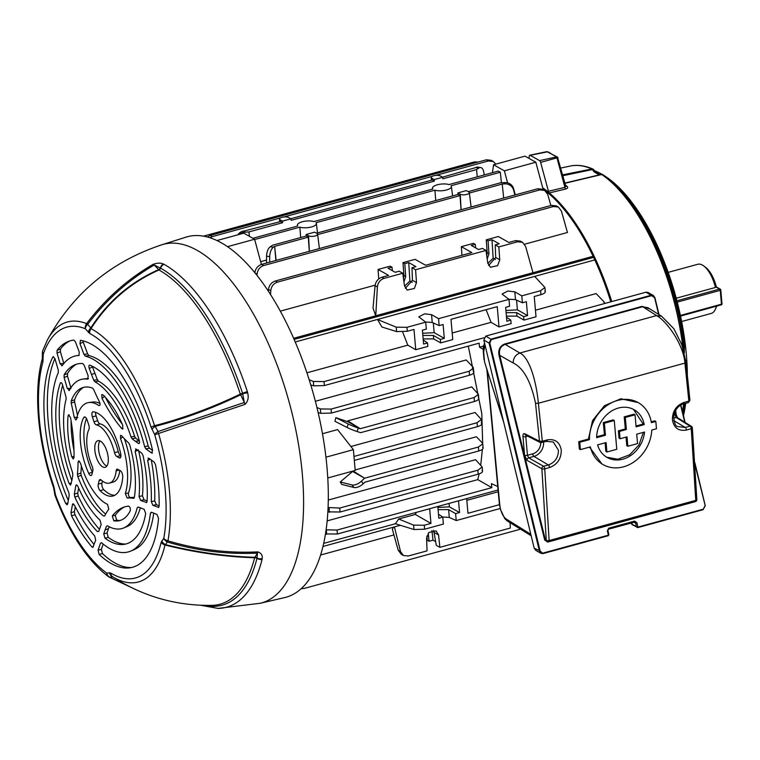 <?xml version="1.0" encoding="UTF-8"?>
<svg xmlns="http://www.w3.org/2000/svg" width="760" height="760" viewBox="0 0 760 760"><rect width="100%" height="100%" fill="white"/><g stroke="black" fill="none" stroke-linecap="round" stroke-linejoin="round"><path stroke-width="1.14" d="M306.185 234.479L308.541 235.799A4.854 1.71 -5 0 0 315.115 235.97A4.854 1.71 -5 0 0 317.604 234.203A4.854 1.71 -5 0 0 316.996 233.482L314.649 232.161L306.185 234.479L306.242 236.018L308.294 237.167L309.31 251.313M457.9 192.916L460.256 194.246A4.854 1.71 -5 0 0 466.83 194.408A4.854 1.71 -5 0 0 469.319 192.641A4.854 1.71 -5 0 0 468.711 191.928L466.365 190.598L457.9 192.916L457.957 194.456L316.502 233.206M254.666 239.533L299.858 227.155A9.5 3.353 -5 0 0 311.486 226.955A9.5 3.353 -5 0 0 316.35 223.497A9.5 3.353 -5 0 0 315.989 222.737L434.919 190.161A9.5 3.353 -5 0 0 446.557 189.962A9.5 3.353 -5 0 0 451.411 186.504A9.5 3.353 -5 0 0 451.05 185.744L500.336 172.235L501.439 182.799M442.548 516.981L449.293 517.427L456.209 520.553L500.08 508.544M458.527 500.821L459.553 512.544L455.61 513.627L448.609 509.618L438.092 509.666M482.666 447.298C483.778 448.599 482.476 449.825 478.762 450.974L364.933 482.153L363.233 483.749A8.493 4.418 143.6 0 1 353.865 487.464L341.677 484.386L340.252 481.973L352.003 484.937A8.493 4.418 -36.4 0 0 361.37 481.222L364.581 478.202L478.41 447.022L482.752 443.811L482.286 442.88L476.406 436.753L355.158 469.965M352.583 471.162A157.149 67.403 -105.3 0 1 352.583 471.447L340.252 481.973M328.101 507.519L339.748 508.05L477.84 470.221L482.182 467.02L475.579 459.695L328.301 500.032M323.703 543.381L395.399 523.744L398.687 519.004L415.312 514.444L416.347 512.373M327.19 520.875L477.784 479.617L479.142 473.888M480.738 465.072L482.381 449.35M482.666 443.46L481.783 413.516L468.302 346.132M594.795 259.92L295.212 341.981M325.954 457.178L353.381 449.663L337.601 429.59L322.477 433.732M353.979 456.437L477.042 422.721L481.384 419.52L475.076 412.499L350.911 446.509M402.686 332.044L407.806 345.163L306.907 372.799M406.942 327.322L407.293 331.274L396.625 331.588L381.89 326.99L377.501 319.476L396.235 327.17L406.942 327.322L425.724 322.173L418.798 316.863L424.593 313.823L431.556 314.649L438.548 318.659L508.981 299.364L502.056 294.053L507.851 291.013L514.814 291.84L521.806 295.858L540.588 290.709L544.929 287.508L534.707 276.412L377.501 319.476M604.276 303.62L604.029 301.824L596.115 293.578L535.439 310.203M347.899 421.762L335.834 417.658L348.317 424.013A8.493 0.779 21.5 0 0 358.368 428.099L360.259 428.716L347.748 420.878A157.149 67.403 -105.3 0 1 347.899 421.762L360.259 428.716L474.078 397.537L478.42 394.326L471.732 386.916L347.748 420.878M478.334 397.812C479.455 399.114 478.144 400.349 474.43 401.489L360.601 432.668L357.029 431.509A8.493 0.779 -158.5 0 1 346.978 427.424L334.951 421.296L335.834 417.658M315.362 401.28L466.193 359.964L473.052 367.118L473.898 372.305M394.411 526.899L400.52 551.522L403.437 555.503L401.308 554.315L398.221 550.231L392.369 529.35L393.509 527.145M393.937 534.926L320.635 555.009M407.293 331.274L413.981 329.441L415.758 349.724L427.851 346.417L427.548 342.959L423.595 344.042L422.389 330.182L426.331 329.099L425.724 322.173M381.919 277.229L383.971 278.388C380.123 279.784 377.919 282.653 377.378 286.995L375.763 315.77L373.017 308.104L375.079 285.703C375.772 281.438 378.052 278.616 381.919 277.229L388.607 275.395L378.072 269.467L390.165 266.161L391.96 267.168L388.018 268.251L395.209 272.298L399.152 271.216L402.752 273.248L404.5 285.865L407.18 290.054L414.371 288.477L416.499 282.577L415.577 269.733L486.01 250.439L487.758 263.055L490.438 267.245L497.629 265.667L499.757 259.768L498.836 246.924L517.617 241.784L515.565 240.625L520.391 241.119L522.51 242.316L517.617 241.784M383.971 278.388L402.752 273.248M522.51 242.316L525.597 246.392L532.969 272.707L375.763 315.77M398.687 519.004L413.554 525.112L424.26 525.255L424.612 529.216L443.394 524.067L442.785 517.142L438.833 518.225L437.808 506.492M424.612 529.216L413.943 529.53L395.371 523.735M403.437 555.503L408.262 556.006L427.044 550.857L426.578 538.27L428.887 532.475L436.069 530.889L438.577 534.983L439.869 547.342L510.302 528.048L510.103 522.69M375.145 285.161L280.298 311.144M268.318 291.156L268.47 289.465C269.163 285.209 271.444 282.378 275.3 281L551.408 205.361L556.244 205.865L558.362 207.052L561.45 211.137L567.435 232.493L524.59 244.226M293.626 338.305L593.085 256.281M260.651 261.677L266.541 260.062M290.805 218.737L432.259 179.987L434.311 181.146L291.166 220.352L290.947 218.814L288.601 217.493A4.854 1.71 -5 0 0 283.109 217.084A4.854 1.71 -5 0 0 279.528 219.051A4.854 1.71 -5 0 0 280.136 219.811L282.492 221.131L290.947 218.814M442.519 177.175L475.684 167.608A8.493 4.294 -82.2 0 1 477.527 167.114L480.671 167.542A8.493 4.294 97.8 0 0 478.828 168.036L475.684 167.608M442.662 177.261L440.306 175.94A4.854 1.71 -5 0 0 434.824 175.531A4.854 1.71 -5 0 0 431.243 177.498A4.854 1.71 -5 0 0 431.851 178.248L434.197 179.578L442.662 177.261L442.871 178.799L476.52 169.584L478.828 168.036M461.026 209.76L460.009 195.614L457.957 194.456M317.651 234.612L460.009 195.614M276.117 260.404L274.654 246.392L308.294 237.167M266.513 263.036L266.579 256.187A8.493 4.294 -82.2 0 1 270.294 246.772L272.593 245.233L306.242 236.018M275.88 260.471L274.654 246.392L273.438 247.199A8.493 4.294 97.8 0 0 269.724 256.614L269.667 262.172M503.69 198.075L502.217 184.053L504.583 183.882L504.64 182.581L500.166 182.894L468.217 191.643M469.366 193.049L502.217 184.053M237.889 234.802A8.493 7.942 2.6 0 1 244.53 230.926L280.544 221.549L282.596 222.699L248.957 231.923L244.473 232.237A8.493 7.942 -177.4 0 0 239.238 234.431M252.89 238.298L297.797 225.995A9.5 3.353 -5 0 1 297.426 225.15A9.5 3.353 -5 0 1 303.42 221.502A9.5 3.353 -5 0 1 313.927 221.578L432.858 189.002A9.5 3.353 -5 0 1 432.487 188.157A9.5 3.353 -5 0 1 438.482 184.509A9.5 3.353 -5 0 1 448.989 184.585L498.284 171.085L500.336 172.235M434.919 190.161L435.736 200.545M299.858 227.155L300.675 237.538M481.298 423.006C482.41 424.308 481.108 425.534 477.394 426.683L477.042 422.721M354.322 460.398L477.394 426.683M352.583 471.447L364.581 478.202L353.124 471.019M249.413 236.341L248.957 231.923L249.337 236.293M434.197 179.578L434.311 181.146M282.492 221.131L282.596 222.699M476.52 169.584L477.28 176.833M326.135 529.815L337.041 530.043L491.786 487.654L477.784 479.617M309.159 379.734L313.348 381.453L324.045 381.596L324.397 385.558L479.142 343.159L479.493 347.168L483.189 349.286M324.397 385.558L313.728 385.861L310.773 384.94M482.096 470.497C483.208 471.808 481.906 473.034 478.192 474.183L477.84 470.221M339.748 508.05L340.091 512.012L478.192 474.183M340.091 512.012L327.883 511.841M473.442 371.526C474.553 372.837 473.252 374.062 469.528 375.212L469.186 371.25L473.518 368.049M316.939 407.522L320.378 408.937L331.084 409.079L331.436 413.041L469.528 375.212M331.436 413.041L320.767 413.354L318.126 412.528M331.084 409.079L469.186 371.25M506.103 312.673L516.629 312.626L523.63 316.635L523.925 320.093L536.019 316.787L534.242 296.505L540.939 294.671L540.588 290.709M508.753 299.202L515.498 299.649L522.414 302.784L521.806 295.858M522.414 302.784L526.357 301.701L527.573 315.562L517.399 309.852L505.913 310.469M523.63 316.635L527.573 315.562M486.124 309.681L491.055 322.354L499.016 326.923L511.109 323.608L510.806 320.15L506.853 321.233L505.647 307.373L509.589 306.299L508.981 299.364M499.016 326.923L497.239 306.641L450.984 319.305L452.76 339.587L440.667 342.902L440.373 339.445L444.315 338.361L443.099 324.51L439.156 325.594L438.548 318.659M510.806 320.15L506.502 317.195M440.373 339.445L433.371 335.435L422.854 335.474M444.315 338.361L434.14 332.652L422.655 333.279M423.244 340.005L427.548 342.959M439.156 325.594L432.24 322.459L425.495 322.012M415.577 269.733L411.977 267.71L415.929 266.627L408.728 262.57L404.785 263.653L402.99 262.647L415.074 259.331L425.609 265.259L471.865 252.595L461.329 246.658L473.423 243.352L475.219 244.359L475.712 247.94M475.219 244.359L471.276 245.442L478.467 249.498L482.41 248.416L486.01 250.439M487.217 259.16L488.965 253.697L488.043 240.853L486.248 239.837L498.332 236.521L508.867 242.459L515.565 240.625M488.043 240.853L491.986 239.77L499.187 243.817L495.235 244.9L498.836 246.924M466.668 498.589L467.96 513.285L499.415 504.668M455.61 513.627L456.209 520.553M424.26 525.255L430.958 523.422L429.666 508.725M203.48 236.151L474.316 161.956L478.211 162.032M275.3 281L277.362 282.15L553.47 206.52L551.408 205.361M277.362 282.15C273.505 283.547 271.31 286.416 270.76 290.757L270.55 294.604M378.746 278.892L378.072 269.467M402.99 262.647L403.911 275.49L403.484 278.549M461.956 255.312L461.329 246.658M486.742 255.749L487.169 252.681L488.965 253.697M486.248 239.837L487.169 252.681M558.362 207.052L553.47 206.52M491.055 322.354L452.181 333.003M544.844 290.985C545.956 292.296 544.654 293.522 540.939 294.671M324.045 381.596L483.987 337.782M523.925 320.093L516.933 316.084L516.629 312.626M506.407 316.131L516.933 316.084M440.667 342.902L433.675 338.894L433.371 335.435M423.149 338.931L433.675 338.894M407.806 345.163L415.758 349.724M466.82 500.336L498.218 491.739M337.041 530.043L337.383 534.005L498.056 489.991M337.383 534.005L325.508 533.938M430.958 523.422L415.312 514.444M433.666 530.281L436.269 545.319L439.869 547.342M426.844 536.066L427.272 540.255L429.077 541.272L433.019 540.189L435.774 541.737M429.077 541.272L428.241 533.235M433.019 540.189L431.936 530.556M301.283 588.63L304.161 588.449L520.553 529.178M593.142 256.262L594.605 257.089L594.852 259.901M483.483 346.075L479.493 347.168M497.733 486.505L491.435 483.654L491.786 487.654M254.799 272.849C255.493 268.584 257.773 265.762 261.63 264.375L263.691 265.534L539.799 189.905L537.738 188.746L542.573 189.24L544.692 190.437L539.799 189.905M263.691 265.534C259.834 266.922 257.64 269.791 257.089 274.142L257.022 275.433M550.857 205.513L547.779 194.512L544.692 190.437M261.63 264.375L537.738 188.746M207.243 236.968L210.235 235.439L212.296 236.597L280.506 217.911M283.936 216.97L432.212 176.358M435.641 175.417L488.404 160.958L486.343 159.809L491.178 160.303L493.297 161.5L488.404 160.958M212.296 236.597L209.874 237.737M495.824 164.15L493.297 161.5M210.235 235.439L486.343 159.809M206.995 236.901L207.518 236.759M504.64 182.581A8.493 7.942 2.6 0 1 513.551 188.527L515.327 194.883M514.938 194.987L513.494 189.839A8.493 7.942 -177.4 0 0 504.583 183.882M484.32 174.905L483.683 171.713A8.493 4.294 97.8 0 0 480.671 167.542M492.423 172.681L493.572 164.758L525.027 156.142L535.819 162.222L543.21 189.601M493.572 164.758L504.364 170.839L535.819 162.222M504.364 170.839L507.613 182.856M434.14 332.652L433.295 322.933M517.399 309.852L516.553 300.124M459.553 512.544L449.378 506.834L437.893 507.461M449.084 503.405L449.378 506.834M438.482 514.188L442.785 517.142M408.728 262.57L409.906 281.019L412.224 282.33M409.906 281.019L404.548 286.168M404.785 263.653L405.707 276.498L403.959 281.96M392.454 270.75L391.96 267.168M411.977 267.71L412.442 280.298L405.356 288.287M491.986 239.77L493.154 258.219L495.482 259.521M493.154 258.219L487.806 263.359M488.613 265.477L495.7 257.488L495.235 244.9M216.932 240.54L243.808 233.177L254.6 239.257L261.392 264.442M254.6 239.257L227.516 246.677M353.381 449.663L355.205 470.449L327.788 477.954M322.99 546.459L400.32 525.283M294.101 339.406L594.605 257.089M676.219 298.214L715.445 287.47A25.479 10.934 -105.3 0 0 703.589 265.838A25.479 10.934 -105.3 0 0 697.775 264.271L668.173 272.374M681.635 321.527L711.236 313.424A25.479 10.934 -105.3 0 0 715.436 309.101A25.479 10.934 -105.3 0 0 716.338 306.27M716.661 306.185A23.36 10.023 74.7 0 1 716.376 306.907L715.436 309.101M703.589 265.838L705.517 267.254A23.36 10.023 74.7 0 1 716.195 286.349L715.445 287.47M85.224 417.107L83.819 417.497A4.246 1.824 74.7 0 1 84.427 416.964A4.246 1.824 74.7 0 1 87.153 420.08L88.758 424.916A4.246 1.824 74.7 0 1 88.929 429.372A30.134 12.92 -105.3 0 0 92.159 466.279A4.246 1.824 74.7 0 1 92.787 470.981L91.912 474.42A4.246 1.824 74.7 0 1 91.076 475.541A4.246 1.824 74.7 0 1 90.307 475.399A4.246 1.824 74.7 0 1 88.701 473.328L92.406 472.311A4.246 1.824 -105.3 0 0 92.435 472.378M102.666 466.877A13.803 5.918 -105.3 0 0 105.184 467.324A13.803 5.918 -105.3 0 0 107.863 455.135A13.803 5.918 -105.3 0 0 100.415 441.142A13.803 5.918 -105.3 0 0 97.888 440.695A13.803 5.918 -105.3 0 0 95.219 452.894A13.803 5.918 -105.3 0 0 102.666 466.877M77.026 485.146L75.82 485.792L74.319 494.161L77.729 493.078L78.213 495.976L74.812 497.068A93.223 39.986 -105.3 0 0 97.441 531.62L98.705 531.487M98.724 531.42L97.441 531.62L98.724 531.42L101.146 524.457L100.026 520.201A77.302 33.155 -105.3 0 1 77.871 486.381C76.95 484.671 76.266 484.481 75.82 485.792L76.266 484.975M74.812 497.068L74.319 494.161M71.602 456.399L73.178 458.992L74.034 457.482A112.66 48.326 -105.3 0 0 70.547 417.61L68.495 414.798L68.058 415.919A69.017 29.602 -105.3 0 0 71.602 456.399L74.043 456.998M128.525 506.103A112.66 48.326 -105.3 0 0 122.578 507.651A112.66 48.326 -105.3 0 0 112.337 515.936L115.235 515.27L116.679 520.125L113.8 520.818A69.017 29.602 -105.3 0 0 118.076 520.923A69.017 29.602 -105.3 0 0 130.236 510.825C130.644 508.45 130.074 506.872 128.525 506.103M113.8 520.818L112.337 515.936M121.733 428.488L122.55 429.029L122.759 425.305A69.017 29.602 -105.3 0 0 102.78 394.81L101.736 394.592L102.058 398.459A112.66 48.326 -105.3 0 0 121.733 428.488L123.13 428.649M161.984 244.73C111.159 261.554 72.894 293.426 47.196 340.347A136.353 58.491 74.7 0 1 86.583 323.637C105.412 298.86 127.623 279.081 153.207 264.299C157.301 262.922 160.636 262.798 163.191 263.929L163.913 264.224A180.794 77.548 74.7 0 1 164.084 264.328A180.794 77.548 74.7 0 1 247.361 391.599L247.646 392.853C248.891 397.508 247.998 401.346 244.976 404.377L158.555 433.494A136.353 58.491 74.7 0 1 167.95 540.864L165.575 544.654C196.127 552.216 225.9 556.434 254.894 557.298L257.488 553.1C227.516 554.591 197.571 550.924 167.647 542.098A6.374 5.481 -141.9 0 1 163.789 538.308A131.566 56.43 -105.3 0 0 154.726 434.71L151.05 427.139A128.535 55.128 -105.3 0 0 89.68 333.459L85.281 328.719A131.566 56.43 -105.3 0 0 43.225 354.284L42.921 361.883A128.535 55.128 -105.3 0 0 53.798 486.257L55.537 495.007A131.566 56.43 -105.3 0 0 106.656 573.04L110.637 573.011A128.535 55.128 -105.3 0 0 112.024 573.809A128.535 55.128 -105.3 0 0 161.13 542.317L163.789 538.308A6.374 4.275 10.1 0 0 167.95 540.864C197.904 549.698 227.876 553.375 257.877 551.883C261.278 553.128 262.703 555.389 262.152 558.657L262.048 559.521A180.794 77.548 74.7 0 1 218.025 608.408L260.195 603.278L284.687 597.578A186.875 80.161 74.7 0 0 322.468 433.694A186.875 80.161 74.7 0 0 221.359 242.829A186.875 80.161 74.7 0 0 185.953 237.158L161.984 244.73A185.905 79.743 74.7 0 1 197.201 250.373A185.905 79.743 74.7 0 1 297.787 440.249A185.905 79.743 74.7 0 1 260.195 603.278M152.066 453.131L151.563 452.95L152.608 450.49A117.439 50.369 -105.3 0 0 80.418 340.299L79.971 343.672L83.999 354.426L87.628 353.885L83.22 342.095L79.971 343.672M152.475 452.894L151.563 452.95L145.844 448.827L144.618 446.633A101.507 43.538 -105.3 0 0 85.338 356.145L83.999 354.426M132.069 438.738L131.034 436.99L134.615 436.325L135.65 438.073L132.069 438.738A112.66 48.326 -105.3 0 0 135.251 441.19L138.358 443.431L139.27 443.384M131.034 436.99A77.302 33.155 -105.3 0 0 94.848 381.748L93.755 380.247L97.375 379.658L98.477 381.159L94.848 381.748M97.375 379.658A113.183 48.545 -105.3 0 1 94.971 373.483L91.456 374.338A112.66 48.326 -105.3 0 0 93.755 380.247M91.456 374.338L89.262 368.495C88.635 366.272 88.835 365.161 89.861 365.161L89.376 365.17M138.861 443.612L138.358 443.431C139.46 443.84 139.773 442.918 139.327 440.667A93.223 39.986 -105.3 0 0 89.861 365.161M71.184 401.033A69.017 29.602 -105.3 0 1 81.671 388.018A69.017 29.602 -105.3 0 1 92.492 388.084L93.651 389.509A120.935 51.88 -105.3 0 0 99.427 401.793C100.396 404.519 100.215 405.773 98.866 405.565A53.086 22.771 -105.3 0 0 88.815 402.543A53.086 22.771 -105.3 0 0 76.579 419.111L75.829 419.995L74.138 417.164A120.935 51.88 -105.3 0 0 71.203 403.151L71.184 401.033L74.594 399.788L74.613 401.907L71.203 403.151M152.912 505.343L151.297 501.6L154.717 500.935L156.341 504.688L152.912 505.343L158.755 507.395M151.297 501.6A101.507 43.538 -105.3 0 0 147.696 460.427L148.789 458.213L148.086 458.09M158.498 507.509L159.163 506.122A117.439 50.369 -105.3 0 0 155.543 464.759L154.232 462.137L148.789 458.213M140.657 500.441L139.052 496.479L142.443 495.795L144.048 499.767L140.657 500.441L146.661 502.559M139.052 496.479A77.302 33.155 -105.3 0 0 135.128 451.582L136.173 449.112L135.46 448.989M146.405 502.664L147.07 501.448A93.223 39.986 -105.3 0 0 143.06 455.582L141.778 453.159L136.173 449.112M133.713 498.322L134.339 497.429A69.017 29.602 -105.3 0 0 129.741 444.942L128.715 443.033A120.935 51.88 -105.3 0 1 121.657 435.736L120.536 435.337L120.517 438.605A53.086 22.771 -105.3 0 1 125.324 493.497L128.478 493.012A52.573 22.553 -105.3 0 0 124.393 438.738M133.855 498.284L133.551 498.322A120.935 51.88 -105.3 0 0 127.11 498.019L125.324 493.497M99.161 554.486L98.04 550.24L101.346 549.309L102.448 553.546L99.161 554.486A117.439 50.369 -105.3 0 0 111.112 563.473A117.439 50.369 -105.3 0 0 129.675 567.853A117.439 50.369 -105.3 0 0 158.545 518.386L156.94 514.434L151.392 512.211L150.442 513.181A101.507 43.538 -105.3 0 1 130.758 551.076A101.507 43.538 -105.3 0 1 109.82 548.625A101.507 43.538 -105.3 0 1 101.669 542.83L100.51 543.134L101.669 542.83M98.04 550.24L100.51 543.134L101.488 542.697M107.397 525.806L106.523 526.205A112.66 48.326 -105.3 0 0 105.07 529.995L103.73 533.852L107.017 532.988L108.537 528.589L105.07 529.995M107.454 525.834L106.523 526.205L107.454 525.834A77.302 33.155 -105.3 0 0 107.844 526.062A77.302 33.155 -105.3 0 0 123.785 527.924A77.302 33.155 -105.3 0 0 137.227 507.737L138.51 507.176M107.017 532.988L108.262 537.358L104.994 538.232A93.223 39.986 -105.3 0 0 109.136 540.901A93.223 39.986 -105.3 0 0 123.88 544.388A93.223 39.986 -105.3 0 0 145.692 513.494L144.125 509.304L141.103 508.098A112.66 48.326 -105.3 0 0 138.044 507.034M104.994 538.232L103.73 533.852M79.221 355.338L77.216 355.604A101.507 43.538 -105.3 0 1 78.926 355.452L79.258 352.079L75.421 341.838L73.881 340.109A117.439 50.369 -105.3 0 0 67.735 341.715A117.439 50.369 -105.3 0 0 57.086 350.312L60.467 349.001L60.401 351.719L63.811 363.46L60.116 363.707L62.206 365.617L61.779 365.883M77.216 355.604A101.507 43.538 -105.3 0 0 62.206 365.617M60.401 351.719L57.019 353.029L60.116 363.707M57.019 353.029L57.086 350.312M87.837 379.173L88.141 375.801L84.189 365.256L82.736 363.517A93.223 39.986 -105.3 0 0 74.698 364.866A93.223 39.986 -105.3 0 0 64.115 374.832L67.497 373.549L67.497 376.171L70.861 387.78M87.98 379.145L87.695 379.173A77.302 33.155 -105.3 0 0 83.011 379.078A77.302 33.155 -105.3 0 0 69.464 390.25L68.951 390.649M69.464 390.25L67.298 388.464L71.013 388.293M67.497 376.171L64.106 377.454L67.298 388.464M64.106 377.454L64.115 374.832M69.065 483.379L70.547 485.127L72.057 479.608A112.66 48.326 -105.3 0 0 72.817 474.753L72.542 472.549A77.302 33.155 -105.3 0 1 66.12 399.209L66.025 397.1A112.66 48.326 -105.3 0 0 64.296 390.849L62.52 384.75C61.712 382.631 60.971 382.09 60.296 383.135A93.223 39.986 -105.3 0 0 69.065 483.379L71.383 483.379M61.209 382.651L60.296 383.135L60.667 382.622M53.57 356.697L52.849 357.058A117.439 50.369 -105.3 0 0 65.645 503.348L67.811 503.291M65.645 503.348L67.032 504.811L67.697 503.928L69.227 495.397L68.828 492.698A101.507 43.538 -105.3 0 1 58.32 372.571L58.263 370.072L55.005 358.844L53.162 356.716M77.786 476.52L77.415 474.212L80.845 473.119L81.215 475.427L77.786 476.52A69.017 29.602 -105.3 0 0 103.692 516.059L104.652 515.945M77.415 474.212A120.935 51.88 -105.3 0 0 78.081 462.222L78.517 460.883L80.418 462.973A53.086 22.771 -105.3 0 0 105.868 503.5A53.086 22.771 -105.3 0 0 107.511 504.326L108.813 509.133A120.935 51.88 -105.3 0 0 104.699 515.859L103.692 516.059L104.699 515.859M73.663 503.975L72.447 504.611L70.993 512.734L74.394 511.67L74.964 514.739L71.563 515.803A117.439 50.369 -105.3 0 0 91.979 546.962L93.376 546.829M92.805 547.438L95.703 540.113L94.715 535.99A101.507 43.538 -105.3 0 1 74.394 504.982L72.447 504.611L72.903 503.794M93.356 546.877L91.979 546.962M71.563 515.803L70.993 512.734M119.197 457.843L116.717 456.437A4.246 1.824 74.7 0 1 114.541 452.675A30.134 12.92 -105.3 0 0 96.32 424.878A4.246 1.824 74.7 0 1 95.94 424.726A4.246 1.824 74.7 0 1 93.984 421.743L92.378 416.908A4.246 1.824 74.7 0 1 92.862 411.834A4.246 1.824 74.7 0 1 93.166 411.806A43.51 18.658 -105.3 0 1 120.726 453.862A4.246 1.824 74.7 0 1 119.975 457.976A4.246 1.824 74.7 0 1 119.197 457.843L120.574 457.463M83.819 417.497A43.51 18.658 -105.3 0 0 88.701 473.328M98.258 484.11L99.142 480.671A4.246 1.824 74.7 0 1 99.969 479.56A4.246 1.824 74.7 0 1 101.146 479.997A30.134 12.92 -105.3 0 0 103.996 482.096A30.134 12.92 -105.3 0 0 109.497 483.075A30.134 12.92 -105.3 0 0 116.128 470.887A4.246 1.824 74.7 0 1 117.069 469.167A4.246 1.824 74.7 0 1 117.838 469.309L120.327 470.706A4.246 1.824 74.7 0 1 122.74 476.9A43.51 18.658 -105.3 0 1 113.031 495.976A43.51 18.658 -105.3 0 1 105.089 494.57A43.51 18.658 -105.3 0 1 100.073 490.675A4.246 1.824 74.7 0 1 98.258 484.11L101.963 483.103L102.477 481.099M93.984 421.743L97.679 420.726A4.246 1.824 -105.3 0 0 99.636 423.709A4.246 1.824 -105.3 0 0 100.026 423.861L96.32 424.878M101.963 483.103A4.246 1.824 -105.3 0 0 103.769 489.658A43.51 18.658 -105.3 0 0 108.784 493.553A43.51 18.658 -105.3 0 0 114.826 495.244M99.94 440.914A13.803 5.918 -105.3 0 0 99.398 454.081A13.803 5.918 -105.3 0 0 106.362 465.861A13.803 5.918 -105.3 0 0 106.837 466.099M108.262 537.358A93.746 40.213 -105.3 0 0 112.879 540.379A93.746 40.213 -105.3 0 0 125.761 544.027M102.448 553.546A117.952 50.597 -105.3 0 0 114.855 562.942A117.952 50.597 -105.3 0 0 131.566 567.52M204.773 605.387A177.659 76.199 -105.3 0 0 257.003 558.315L257.032 558.049A2.973 2.498 31.8 0 0 254.894 557.298A2.973 1.216 -88.2 0 0 254.619 557.745C225.511 556.899 195.633 552.663 165.005 545.015A133.152 57.114 74.7 0 1 114.123 577.647A133.152 57.114 74.7 0 1 112.698 576.811A6.374 5.244 -58.9 0 1 110.637 573.011M123.357 583.328L117.809 580.108M161.766 540.883A6.374 5.491 -141.7 0 0 165.575 544.654L165.005 545.015A6.374 4.522 -166.8 0 1 161.13 542.317M262.152 558.657A6.374 4.826 -0.9 0 1 257.032 558.049L257.488 553.1A6.374 1.748 -93 0 0 257.877 551.883M262.048 559.521A6.374 4.588 14.2 0 1 257.003 558.315A2.973 2.137 14.2 0 0 254.619 557.745A176.187 75.572 -105.3 0 1 212.021 605.378C178.03 605.91 146.49 597.408 117.391 579.851M109.421 572.698A6.374 5.747 -97.1 0 0 112.556 576.887L109.829 577.239L136.752 590.064M163.191 263.929A6.374 4.835 105.8 0 0 160.341 268.052L154.242 265.022C128.687 279.784 106.504 299.544 87.695 324.301L90.782 327.978C107.73 301.606 130.359 282.159 158.688 269.629L154.242 265.022A6.374 2.061 60.1 0 0 153.207 264.299M163.913 264.224A6.374 5.301 119.2 0 0 160.559 268.137L160.341 268.052A2.973 2.109 -43.9 0 1 158.688 269.629A2.973 0.608 66.6 0 0 158.982 269.971C130.596 282.587 107.929 302.147 90.981 328.652A133.152 57.114 74.7 0 1 154.565 425.704C183.673 418.104 212.258 407.578 240.302 394.108L242.564 393.3A177.659 76.199 -105.3 0 0 160.74 268.233A177.659 76.199 -105.3 0 0 160.559 268.137A2.973 2.47 119.2 0 1 158.982 269.981A2.973 0.608 66.6 0 1 158.982 269.971A176.187 75.572 -105.3 0 1 159.153 270.076A176.187 75.572 -105.3 0 1 240.302 394.108A2.973 0.703 -116.2 0 0 240.673 394.772C212.743 408.262 184.262 418.788 155.23 426.351L157.975 431.575L244.311 402.486L240.673 394.772A2.973 1.016 154.7 0 0 242.659 393.69L242.564 393.3A6.374 0.694 161.7 0 1 247.361 391.599M151.05 427.139A6.374 0.57 -17.8 0 1 154.565 425.704L155.23 426.351A6.374 2.565 -27.4 0 0 152.019 429.476M244.976 404.377A6.374 1.168 -107.1 0 0 244.311 402.486L242.659 393.69A6.374 0.883 172.3 0 1 247.646 392.853M88.397 332.367A6.374 4.246 -40.4 0 1 90.782 327.978L90.981 328.652A6.374 5.348 -62.4 0 0 89.68 333.459M157.975 431.575A6.374 1.72 69.8 0 0 158.555 433.494L154.726 434.71A6.374 2.555 -27.3 0 1 157.975 431.575M137.56 590.425L108.87 576.935A6.374 3.534 121.7 0 0 108.936 576.982A6.374 3.534 121.7 0 0 109.829 577.239A6.374 5.747 -96.8 0 1 106.656 573.04A6.374 5.082 -54.2 0 0 108.48 576.688A6.374 6.374 0 0 0 108.87 576.935A6.374 3.534 121.7 0 1 108.737 576.85A6.374 5.082 -54.2 0 1 108.48 576.688C87.352 560.586 69.569 533.606 55.119 495.719A6.374 1.197 -20.5 0 1 55.537 495.007A6.374 1.226 -10 0 1 54.815 494.589A6.374 6.374 0 0 0 55.119 495.719M85.281 328.719A6.374 4.256 -40.5 0 1 87.695 324.301A6.374 0.56 37.1 0 0 86.583 323.637A6.374 5.472 -68.2 0 0 85.281 328.719M42.408 352.697A6.374 3.192 -179.4 0 0 43.225 354.284A6.374 4.883 -160.8 0 1 42.759 350.673A6.374 6.374 0 0 0 42.408 352.697L42.322 358.72A6.374 4.674 15.5 0 0 42.921 361.883M54.815 494.589L53.722 488.367A6.374 1.244 -9.9 0 0 54.444 488.794M53.722 488.367L53.324 486.799A6.374 0.827 -18.9 0 1 53.798 486.257M43.168 359.851A6.374 3.183 -179.4 0 1 42.351 358.273M152.608 450.48L149.406 448.172L145.844 448.827M144.618 446.633L148.181 445.968A100.985 43.32 -105.3 0 0 88.977 355.604L85.338 356.145M82.888 340.812L83.22 342.095M87.628 353.885L88.977 355.604M148.181 445.968L149.406 448.172M134.615 436.325A76.779 32.937 -105.3 0 0 98.477 381.159M94.971 373.483L92.473 366.823L89.262 368.495M139.403 440.962L135.251 441.19M135.65 438.073A113.183 48.545 -105.3 0 0 138.975 440.648M92.293 366.244L92.473 366.823M77.472 415.435A120.422 51.651 -105.3 0 0 74.613 401.907M74.138 417.164L77.871 417.591M83.486 387.401A69.54 29.83 -105.3 0 0 74.594 399.788M99.987 403.493A52.573 22.553 -105.3 0 0 92.644 402.04L88.815 402.543M154.717 500.935A100.985 43.32 -105.3 0 0 151.278 459.999M150.129 459.173L147.696 460.427M156.341 504.688L159.173 505.828M142.443 495.795A76.779 32.937 -105.3 0 0 138.681 450.917M138.424 449.834L135.128 451.582M144.048 499.767L147.098 500.992M134.33 497.467A120.422 51.651 -105.3 0 0 130.264 497.572L127.11 498.019M122.74 436.952L120.517 438.605M128.478 493.012C128.231 495.387 128.82 496.907 130.264 497.572M104.804 396.112L102.058 398.459M105.564 397.603A113.183 48.545 -105.3 0 0 122.16 423.966M130.758 551.076L134.311 549.565A100.985 43.32 -105.3 0 0 153.729 513.152M152.028 512.468L150.442 513.181M101.346 549.309L103.16 544.075M123.785 527.924L127.338 526.414A76.779 32.937 -105.3 0 0 140.315 507.794M109.193 526.775A113.183 48.545 -105.3 0 0 108.537 528.589M124.374 506.977A113.183 48.545 -105.3 0 0 115.235 515.27M116.679 520.125A69.54 29.83 -105.3 0 0 119.947 520.524M69.53 341.041A117.952 50.597 -105.3 0 0 60.467 349.001M88.445 378.442A76.779 32.937 -105.3 0 0 86.839 378.565L83.011 379.078M76.504 364.211A93.746 40.213 -105.3 0 0 67.497 373.549M69.302 414.903L68.058 415.919M71.136 421.049A69.54 29.83 -105.3 0 0 73.995 450.49M62.652 385.206A93.746 40.213 -105.3 0 0 71.877 480.624M54.919 358.577A117.952 50.597 -105.3 0 0 68.314 500.517M80.845 473.119A120.422 51.651 -105.3 0 0 81.358 465.947M79.505 461.187L78.081 462.222M81.215 475.427A69.54 29.83 -105.3 0 0 105.63 514.102M78.622 488.072L77.729 493.078M78.213 495.976A93.746 40.213 -105.3 0 0 99.465 529.292M74.964 514.739A117.952 50.597 -105.3 0 0 94.154 544.597M75.278 506.739L74.394 511.67M97.679 420.726L96.083 415.891L92.378 416.908M120.935 455.724L116.717 456.437M114.541 452.675L118.237 451.659A30.134 12.92 -105.3 0 0 100.026 423.861M95.646 412.385A4.246 1.824 -105.3 0 0 96.083 415.891M118.237 451.659A4.246 1.824 -105.3 0 0 120.412 455.43M86.507 418.579A43.51 18.658 -105.3 0 0 92.406 472.311M109.497 483.075L113.202 482.058A30.134 12.92 -105.3 0 0 119.776 470.392M682.717 347.329L682.841 347.291A153.947 66.035 -105.3 0 0 601.721 174.515A2.128 1.036 -103.6 0 0 601.644 174.468A2.128 1.036 -103.6 0 0 601.226 174.41A2.128 1.036 -103.6 0 0 601.093 174.458M610.793 301.834A157.424 67.526 -105.3 0 0 543.067 189.069M542.735 187.843A157.519 67.564 74.7 0 1 549.328 192.926A157.519 67.564 74.7 0 1 594.538 257.051M594.614 257.212A157.519 67.564 74.7 0 1 611.753 301.577M604.19 175.598A149.768 64.239 74.7 0 1 687.353 374.594M685.7 403.332A149.768 64.239 74.7 0 1 683.487 415.72M595.023 171.551A149.786 64.248 74.7 0 1 595.906 171.931L599.963 174.714M619.932 189.725A149.786 64.248 74.7 0 1 684.428 345.439L684.313 352.963M594.348 170.658A149.768 64.239 74.7 0 1 601.635 174.078M562.685 174.838L591.869 168.967A2.128 1.814 -66.2 0 1 592.961 169.1M682.85 347.757A2.128 1.036 -103.6 0 0 682.841 347.291A2.128 0.627 -6.8 0 0 683.848 346.626C676.077 276.365 639.692 198.559 602.927 174.724A2.128 1.71 -55.7 0 0 601.721 174.515L564.965 183.293M528.969 158.365L529.311 156A2.128 0.912 74.7 0 1 529.786 155.239A2.128 0.912 74.7 0 1 530.157 155.316L539.572 160.616A2.128 0.912 74.7 0 1 540.635 162.374L548.435 191.282L564.908 187.35A2.128 1.007 -103.4 0 0 565.801 188.993C567.825 188.29 568.214 187.397 566.989 186.323A2.128 1.662 128.2 0 1 565.772 186.114L565.734 186.076M565.801 188.993L549.328 192.926L548.435 191.282M599.459 174.961L594.301 172.055A17.907 7.676 74.7 0 1 592.41 169.566L562.922 175.702M558.011 158.289L556.957 157.89L564.908 187.35L565.792 186.124M540.635 162.374L556.957 157.89L556.406 156.968L557.982 157.814M594.301 172.055A2.128 1.463 -42.1 0 1 595.707 172.358L593.788 169.841A2.128 1.149 -33.2 0 0 592.41 169.566A2.128 0.855 -101.3 0 0 591.926 168.995A2.128 0.855 -101.3 0 0 591.869 168.967A153.947 66.035 -105.3 0 0 570.247 166.05L560.851 168.045M539.572 160.616L556.406 156.968L548.197 151.876M683.012 348.26A2.128 1.53 14.4 0 0 683.791 347.405A2.128 1.53 14.4 0 0 683.781 346.807M599.346 174.866L595.783 172.453A2.128 1.463 -42.1 0 0 595.707 172.358L599.82 174.905M595.935 171.941A2.128 1.824 -65.4 0 1 595.384 171.988A2.128 1.814 -66.2 0 0 595.906 171.931M597.607 173.128A2.128 1.938 -46.6 0 1 596.211 172.852M683.572 350.151A2.128 0.484 -175.5 0 1 684.38 350.027M683.544 345.876A2.128 0.617 173.9 0 1 684.437 345.496M484.956 344.755L483.664 352.051L484.557 362.035L503.519 421.477M635.037 414.808L633.944 414.19L624.216 416.851A1059.193 454.328 74.7 0 1 625.328 428.934L618.383 430.834A1059.193 454.328 74.7 0 1 618.707 434.501A1059.193 454.328 74.7 0 1 619.029 438.159L620.065 438.748L619.419 431.414L626.364 429.514L625.309 417.468L635.037 414.808L636.091 426.844L644.214 424.622A27.436 22.809 119.4 0 0 634.096 409.706A27.436 22.809 119.4 0 0 609.425 412.49A27.436 22.809 119.4 0 0 596.638 437.655L605.444 435.242L604.39 423.206L614.27 420.498L616.788 449.293L606.908 452L606.081 442.577L597.597 444.894A27.436 22.809 119.4 0 0 607.183 457.51A27.436 22.809 119.4 0 0 644.528 432.041L636.728 434.178L637.554 443.602L627.836 446.262L627.01 436.838L620.065 438.748M605.121 442.833A1059.193 454.328 74.7 0 1 605.834 451.392L606.908 452M643.406 432.354L638.903 445.075L629.612 454.831L617.889 459.22L606.622 457.188M626.05 437.104A1059.193 454.328 74.7 0 1 626.753 445.664L627.836 446.262M689.69 400.055L688.38 402.601L683.582 403.911A2.128 0.912 -105.3 0 0 684.047 402.448A2.128 0.912 -105.3 0 0 684.047 402.42L688.845 401.099L684.931 363.109C683.411 343.852 666.207 320.606 656.526 315.59L519.869 353.02C530.186 357.865 536.645 384.056 538.375 403.256L542.336 441.237L541.5 442.671L540.35 442.577L546.668 441.417L553.318 442.006L558.419 450.167C558.381 457.51 555.028 462.441 548.369 464.968L533.947 456.399L528.694 457.833L527.45 455.306L532.769 453.844A10.023 8.331 119.4 0 0 540.721 442.719M682.499 411.644A153.947 66.035 -105.3 0 0 683.582 403.911C681.416 403.873 675.117 408.32 673.731 415.15C673.958 422.522 675.317 426.322 677.806 426.569L685.273 427.471A2.128 0.912 74.7 0 1 686.461 430.017A2.128 0.912 74.7 0 1 686.461 430.046C678.575 431.376 673.892 427.956 672.419 419.786C672.419 411.188 676.295 405.403 684.047 402.42M651.244 421.838L654.797 420.859L655.823 421.439L651.386 422.665A35.634 29.631 119.4 0 0 638.125 402.562L620.825 398.772L604.475 405.678L592.553 420.574L588.43 439.042L578.721 441.693A1059.193 454.328 -105.3 0 1 579.044 445.36A1059.193 454.328 -105.3 0 1 579.367 449.027L580.403 449.606L590.358 446.88A35.634 29.631 119.4 0 0 603.155 464.654L601.967 463.99L589.522 447.108M685.776 362.14L684.931 363.109L538.375 403.256L535.524 403.294L539.476 441.199L540.35 442.577L525.568 435.09A2.128 1.767 -63.1 0 1 524.694 433.713L539.476 441.199L542.336 441.237L547.133 439.916C555.056 438.615 559.769 442.044 561.279 450.233C561.241 458.812 557.336 464.578 549.547 467.542A2.128 0.912 -105.3 0 0 549.547 467.523L544.749 468.863L549.128 540.531L695.761 500.365L691.258 428.726A2.128 0.912 -105.3 0 0 691.258 428.697A2.128 0.912 -105.3 0 0 690.08 426.151L676.115 417.449L673.455 418.18M642.162 306.337L656.526 315.59L661.637 316.255L647.881 307.686L642.428 306.812L504.868 344.489C500.422 346.398 498.712 350.008 499.719 355.328L499.035 355.481C498.019 349.866 499.881 346.047 504.592 344.023L642.162 306.337L649.914 308.949M489.782 342.912L540.122 550.971L543.001 553.603L540.987 553.327L535.79 550.411L534.166 548.159L483.825 340.1L485.811 336.072L646.038 292.182L647.976 292.448L653.315 295.45L654.635 297.758L651.662 295.668L491.435 339.558L489.782 342.912L489.089 343.064L491.159 339.084L651.386 295.194L653.315 295.45L654.92 297.654L659.024 314.63M632.643 524.666L631.265 523.032M535.524 403.294C530.869 381.349 523.412 367.906 513.161 362.966L499.719 355.328L545.376 539.847L546.26 540.293L541.889 468.768L527.022 460.322A2.128 1.738 119.6 0 1 528.694 457.833L543.561 466.288A2.128 1.738 119.6 0 0 541.889 468.768A2.128 0.769 175.4 0 0 544.749 468.863A2.128 0.912 -105.3 0 0 544.749 468.834A2.128 0.912 -105.3 0 0 543.561 466.288L548.369 464.968A2.128 0.912 -105.3 0 1 549.547 467.523M527.601 436.126L525.815 436.62L526.718 435.185M548.321 541.889L547.665 542.07L544.683 539.999L545.376 539.847L546.896 541.528M546.592 541.405L547.133 541.671A2.128 2.128 0 0 0 548.653 541.823A2.128 0.912 74.7 0 0 549.128 540.531A2.128 0.902 177.6 0 1 546.26 540.293A2.128 1.767 116.9 0 0 547.133 541.671L547.133 541.671A2.128 1.767 116.9 0 0 548.283 541.766M673.711 415.235L674.994 414.884L676.115 417.449A2.128 1.767 121.9 0 1 677.388 417.62L676.077 414.124A2.128 0.75 175 0 1 674.994 414.884L674.737 411.986M686.461 430.046L691.258 428.726A2.128 0.779 -4.6 0 0 692.35 427.947A2.128 2.128 0 0 0 691.353 426.322L691.353 426.322A2.128 1.767 121.9 0 0 690.08 426.151L685.273 427.471L673.75 420.612M603.155 464.654A35.634 29.631 119.4 0 0 634.514 461.538A35.634 29.631 119.4 0 0 651.776 430.055L656.469 428.773L655.823 421.439M588.43 439.042L589.466 439.622L579.756 442.282L580.403 449.606M638.125 402.562A35.634 29.631 119.4 0 0 605.767 406.41A35.634 29.631 119.4 0 0 589.466 439.622M578.721 441.693L579.756 442.282M624.216 416.851L625.309 417.468M625.328 428.934L626.364 429.514M633.526 409.393L643.178 424.042L644.214 424.622M643.178 424.042L636.015 425.999M614.27 420.498L613.178 419.881L603.297 422.588A1059.193 454.328 74.7 0 1 604.409 434.663L605.444 435.242M604.409 434.663L596.647 436.791M603.297 422.588L604.39 423.206M618.383 430.834L619.419 431.414M694.878 463.03L705.204 505.714L703.133 509.694L637.991 527.535M543.096 553.061L608.399 535.173L608.693 534.242L608.313 535.705L543.001 553.603L540.987 553.327L539.429 551.123L489.089 343.064L483.825 340.1M540.122 550.971L534.166 548.159M705.204 505.714L694.963 464.474M607.364 530.869L608.684 528.2L607.933 530.67L608.874 534.556L608.313 535.705L608.693 534.242L608.399 535.173L607.364 530.869L607.829 530.66M634.505 522.12L635.578 523.061L634.077 522.262M608.684 528.2L634.591 521.103L636.966 522.756L635.578 523.061L636.452 526.642L638.001 527.06L703.313 509.171L704.966 505.818M636.966 522.756L637.915 527.601L631.997 524.581M637.82 527.582L631.456 523.83M448.609 509.618L449.293 517.427M270.294 246.772L273.438 247.199M244.53 230.926L244.473 232.237M358.368 428.099L357.029 431.509M474.43 401.489L474.078 397.537M361.37 481.222L363.233 483.749M478.762 450.974L478.41 447.022M475.684 162.725L474.316 161.956M434.52 532.703L438.577 534.983M412.442 280.298L416.499 282.577M403.911 275.49L405.707 276.498M495.7 257.488L499.757 259.768M432.24 322.459L431.556 314.649M515.498 299.649L514.814 291.84M280.136 219.811L280.231 221.625M460.256 194.246L461.092 209.741M308.541 235.799L309.377 251.294M431.851 178.248L431.946 180.072M513.551 188.527L513.494 189.839M269.724 256.614L266.579 256.187M346.978 427.424L348.317 424.013M353.865 487.464L352.003 484.937M329.431 512.316L329.042 507.908M326.714 534.318L326.334 529.9M413.943 529.53L413.554 525.112M398.221 550.231L400.52 551.522M377.378 286.995L375.079 285.703M396.625 331.588L396.235 327.17M320.767 413.354L320.378 408.937M313.728 385.861L313.348 381.453M270.76 290.757L268.47 289.465M257.089 274.142L255.075 273.001M103.769 489.658L100.073 490.675M101.26 480.092L99.142 480.671M119.168 470.05L116.128 470.887M676.894 300.779L719.644 289.066L715.825 286.909M680.39 315.447L721.458 304.199L720.242 290.349L677.245 302.119M720.651 289.798A1.064 0.883 119.4 0 0 719.644 289.066L720.242 290.349L720.651 289.798M721.867 303.658L721.221 304.931A1.064 1.064 0 0 0 722 303.82L720.784 289.959A1.064 1.064 0 0 0 720.252 289.132L715.958 286.71M721.031 304.902L680.523 316.084M684.76 403.588A149.786 64.248 74.7 0 1 683.021 413.791M565.468 185.155A156.303 67.041 74.7 0 1 566.989 186.323M546.544 152.028L530.157 155.316M487.226 369.949L499.776 504.953A3.183 1.13 174.7 0 1 499.406 504.488L500.403 508.668C501.752 513.75 503.681 517.199 506.169 518.994A3.183 2.651 121.9 0 0 507.291 520.942L531.173 535.771M499.776 504.953L500.403 508.668M506.169 518.994L530.812 534.308M484.053 359.755L483.293 351.585A3.183 1.13 -5.3 0 0 483.664 352.051M692.35 427.947L692.35 427.947A2.128 2.128 0 0 0 692.35 427.937L696.844 499.519A2.128 0.902 -2.5 0 1 695.761 500.365A2.128 0.912 74.7 0 1 695.286 501.667L548.653 541.823M547.133 439.916A2.128 0.912 74.7 0 1 547.133 439.945A2.128 0.912 74.7 0 1 546.668 441.417M676.134 414.589L676.409 415.748M544.683 539.999L499.035 355.481M684.741 422.199L680.628 405.184M658.654 314.402L654.635 297.758M608.218 535.695L543.077 553.536M543.552 442.272A12.15 10.098 -60.6 0 1 533.947 456.399A2.128 0.912 74.7 0 1 532.769 453.844M524.59 455.24L522.956 436.553A2.128 0.75 175 0 0 525.815 436.62L527.45 455.306A2.128 0.75 175 0 1 524.59 455.24L527.022 460.322M524.694 433.713C523.459 433.323 522.88 434.264 522.956 436.553M504.592 344.023L519.869 353.02C515.489 354.768 513.256 358.084 513.161 362.966M688.38 402.601L689.928 400.349L686.024 362.397L681.825 344.726L673.873 328.738L661.637 316.255M485.811 336.072L491.435 339.558M651.662 295.668L646.038 292.182M654.873 297.683L658.967 314.592M680.846 405.061L685.045 422.389M637.127 527.468L703.133 509.694M703.313 509.171L705.261 505.714L694.858 462.726M634.591 521.103L634.41 522.177L608.323 529.236M317.604 234.203L319.399 248.548M469.319 192.641L471.115 206.995M451.411 186.504L452.589 195.928M316.35 223.497L317.528 232.921M297.426 225.15L297.474 226.09M432.487 188.157L432.535 189.088M279.528 219.051L279.661 221.787M431.243 177.498L431.376 180.225M478.42 394.326L478.791 398.591M481.384 419.52L481.755 423.776M482.752 443.811L483.123 448.067M482.182 467.02L482.552 471.276M545.3 291.764L544.929 287.508M604.561 303.544L604.494 302.755M200.82 605.264L218.025 608.408M47.196 340.347L42.759 350.673M53.324 486.799C37.734 441.693 33.155 390.849 42.332 358.663L42.322 358.72M593.788 169.841A2.128 2.128 0 0 0 592.866 169.062C584.962 165.566 577.419 164.568 570.247 166.05M602.927 174.724A2.128 2.128 0 0 0 601.226 174.41L564.908 183.075M565.658 185.858L557.45 157.082L546.801 151.63L529.786 155.239M684.484 403.665L682.974 413.611M683.316 350.369L683.791 347.405A2.128 2.128 0 0 0 683.848 346.626M486.77 368.59L499.406 504.488M500.108 508.658L504.773 518.672L507.291 520.942M483.293 351.585L483.322 347.092L484.538 343.055M484.557 362.035L503.737 422.398M675.725 410.096L676.077 414.124M695.286 501.667A2.128 2.128 0 0 0 696.844 499.519M691.353 426.322L677.388 417.62M685.102 422.427L680.894 405.033"/></g></svg>
